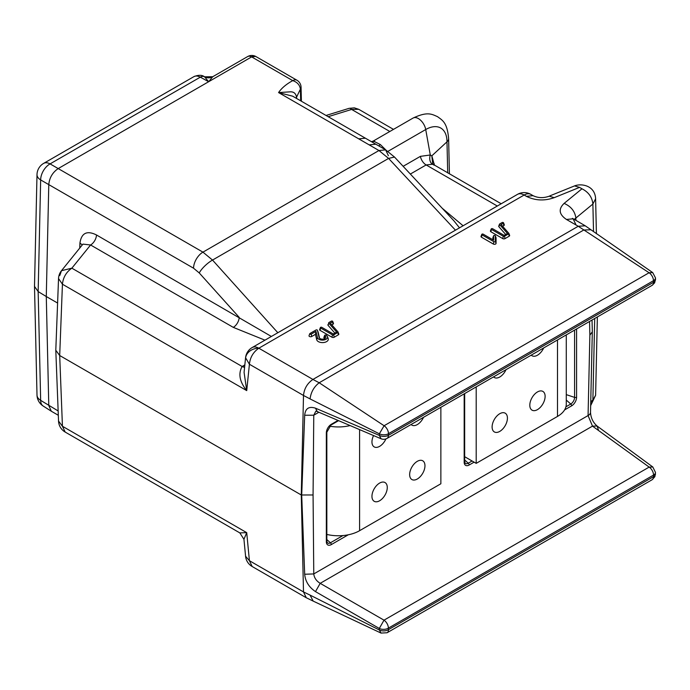 <?xml version="1.0" encoding="UTF-8"?>
<svg xmlns="http://www.w3.org/2000/svg" width="690" height="690" viewBox="0 0 690 690"><rect width="100%" height="100%" fill="white"/><g stroke="black" fill="none" stroke-linecap="round" stroke-linejoin="round"><path stroke-width="1.03" d="M57.598 303.057L46.282 296.528L48.783 184.618L40.658 179.926L38.157 291.585L34.5 286.393L37.001 395.085A13.326 7.892 -1.3 0 0 40.658 400.364L38.157 291.585L46.282 296.528L48.783 405.548L51.319 411.231L58.314 415.277M82.058 245.209A8.332 4.77 2.2 0 0 79.937 243.078C81.463 232.961 86.983 230.253 96.479 234.962L271.368 336.461M264.951 340.17L233.289 327.37L90.588 244.985L82.947 244.113M82.955 244.105L61.488 270.687L71.855 268.177L90.588 244.985A8.332 4.813 120 0 0 96.479 234.962M233.289 327.37A8.332 4.813 120 0 0 239.18 317.348L199.255 272.947A13.326 3.976 138 0 1 212.52 260.07L202.946 252.143L378.957 150.524L358.731 138.845L365.389 138.19L375.929 144.27M455.46 230.175L388.591 158.415L378.957 150.524L385.624 149.868L388.384 155.681M292.655 96.195L278.57 92.572C281.546 88.156 286.264 84.171 292.733 80.627C297.261 82.153 299.814 84.991 300.392 89.139L296.528 97.247L296.596 98.463M247.632 56.571L212.744 76.719L208.647 81.722L251.643 56.899A8.332 4.813 60 0 0 247.632 56.571A8.332 8.332 0 0 1 255.628 56.39L255.628 56.39A8.332 4.804 117.4 0 0 255.628 56.39A8.332 4.804 117.4 0 0 251.643 56.899L255.662 56.408L296.898 80.213A8.332 4.813 -60 0 0 292.733 80.627L251.643 56.899L58.202 168.576L202.946 252.143A13.326 7.694 -60 0 0 193.528 268.186L199.255 272.947M301.401 101.24L301.064 87.225A8.332 4.675 178.6 0 1 300.392 89.139L300.668 100.818M358.731 138.845L278.57 92.572L289.377 91.891C293.483 91.425 295.863 93.202 296.528 97.247A8.332 5.287 175.6 0 0 296.07 98.161M369.176 144.874L375.809 144.201M459.497 227.847L453.796 220.679L394.499 157.044L385.624 149.868L375.834 144.219M442.195 208.233L463.094 225.768M315.813 411.214L313.769 415.216L304.678 415.251L301.703 495.204L304.678 574.252C305.334 581.368 308.939 587.156 315.485 591.615L320.195 583.335C316.356 580.971 314.217 577.841 313.769 573.933L313.07 494.98L301.271 494.989L59.694 355.514L55.795 350.244L58.538 278.553A13.326 13.326 0 0 1 61.488 270.687L59.78 275.526M58.538 278.553L62.436 284.22L59.694 355.514L62.436 426.256L58.538 421.047L55.795 350.244M244.079 372.367L246.727 390.618C239.603 381.803 238.067 373.756 242.121 366.485L244.838 364.906M244.605 367.244A8.332 4.925 58.8 0 1 242.121 366.485L71.855 268.177C66.283 272.05 63.144 277.389 62.436 284.22L246.727 390.618L249.409 364.242L245.571 357.748L244.079 372.419M549.275 196.202L554.199 197.668C544.445 201.092 535.181 200.652 526.401 196.339L533.068 195.675L530.808 194.373A13.326 7.694 120 0 0 524.141 195.029L258.828 348.209L312.932 379.44C307.326 383.304 304.187 388.643 303.497 395.465L249.409 364.242C250.116 357.42 253.256 352.072 258.828 348.209A13.326 7.694 -120 0 0 252.161 347.553A13.326 13.326 0 0 0 245.571 357.748M304.678 415.251C305.334 408.446 308.939 406.091 315.485 408.178L379.302 435.39A6.667 3.743 1.3 0 0 388.392 435.356A6.667 3.847 -120 0 1 387.012 438.4A6.667 6.667 0 0 1 381.07 438.762L379.302 435.39L379.336 433.812L310.069 398.915C310.931 392.187 313.976 386.805 319.185 382.76L384.097 425.739L649.083 272.748L578.237 226.26L566.456 219.463C559.004 214.4 558.227 209.053 564.11 203.395L581.972 188.784L579.54 187.378L554.199 197.668M387.012 438.4L652.154 285.324A6.667 3.847 -120 0 0 653.534 282.279L653.465 280.701A6.667 3.847 -120 0 0 649.083 272.748L652.714 272.593L585.224 225.803L578.237 226.26L312.932 379.44L319.185 382.76M244.622 367.037A8.332 4.813 60 0 1 242.483 366.269M315.485 591.615L379.302 628.452L379.336 629.987L310.069 595.108L313.182 601.102L306.282 597.756L303.497 591.934L301.271 494.989L303.497 395.474L310.069 398.915M310.069 595.108L303.497 591.934L249.409 560.694L245.562 556.235A13.326 13.326 0 0 0 252.161 566.507L249.409 560.694L246.727 532.654L239.827 532.896L65.188 432.069L62.436 426.256L246.727 532.654L243.941 539.304L245.545 555.855M313.182 601.102L381.035 633.075L379.336 629.987A6.667 3.95 -1.3 0 0 388.427 629.668L388.392 628.133L653.551 475.065A6.667 3.743 1.3 0 0 655.5 472.495A6.667 3.743 1.3 0 0 655.5 472.486L652.818 466.992L649.152 467.095A6.667 3.847 60 0 1 653.534 475.056M304.678 574.252L313.769 573.933L588.07 415.57L592.494 426.127L649.152 467.095L384.011 620.172L379.302 628.452A6.667 3.95 -1.3 0 0 388.392 628.133A6.667 3.847 60 0 0 384.011 620.172L320.195 583.335L592.494 426.127L597.083 426.015C593.046 422.487 590.856 417.933 590.511 412.353L590.511 412.353A8.332 4.683 -178.7 0 1 588.07 415.57L589.872 335.168L589.553 321.471M598.359 429.689L597.083 426.015L652.818 466.992M318.892 412.249L313.769 415.216L313.07 494.98M315.485 408.178L317.253 411.559L315.891 411.171M592.046 320.031L592.313 331.83L589.872 335.168M653.551 475.065L653.465 476.704L388.427 629.668M653.465 476.704A6.667 3.847 60 0 1 652.085 479.757L652.214 479.679M388.479 629.694A6.667 3.847 60 0 1 387.099 632.747L652.085 479.757L654.853 476.712L655.5 472.495M653.516 476.626A6.667 3.743 1.3 0 0 655.466 474.056M594.711 318.495L592.883 400.01L590.657 405.642L595.608 395.275L592.883 400.01L590.744 401.77M596.41 233.72L595.608 198.789L592.883 204.033L574.192 219.42M564.11 203.395C571.044 206.422 574.968 211.33 575.883 218.1L575.934 220.429M581.972 188.784C588.527 192.122 592.167 197.202 592.883 204.033L593.521 231.624M549.792 195.908L574.546 185.903L579.54 187.378M591.011 229.77L583.757 230.012L319.22 382.743M652.714 272.593L655.466 277.854L655.5 279.528M653.516 280.727A6.667 3.95 -1.3 0 0 655.466 277.854M653.465 280.701L388.479 433.691A6.667 3.847 -120 0 0 384.097 425.739L379.336 433.812A6.667 3.743 1.3 0 0 388.427 433.777L388.392 435.356L653.534 282.279M653.551 282.253A6.667 3.95 -1.3 0 0 655.5 279.381L654.62 282.848L652.154 285.324M499.491 224.164A0.837 0.483 0 0 0 499.569 224.492L507.452 233.453L504.123 235.368L492.608 228.718A0.837 0.483 0 0 0 491.427 229.399L503.303 236.256A0.837 0.483 0 0 0 504.485 236.256L508.651 233.85A0.837 0.483 0 0 0 508.806 233.289L501.078 224.509L503.303 223.224A0.837 0.483 0 0 0 502.122 222.542L499.715 223.931A0.837 0.483 0 0 0 499.491 224.164L498.749 226.113A1.596 0.923 0 0 0 498.887 226.725L505.692 234.462M502.639 226.277L503.847 225.578A1.596 0.923 0 0 0 504.278 224.724L503.527 222.775M491.202 228.951L490.452 230.9A1.596 0.923 0 0 0 490.883 231.754L502.76 238.611A1.596 0.923 0 0 0 505.02 238.611L509.194 236.196A1.596 0.923 0 0 0 509.625 235.35A1.596 0.923 0 0 0 509.487 235.126M309.784 333.693L309.042 335.633A1.596 0.923 0 0 0 309.836 336.642A1.596 0.923 0 0 0 311.733 336.487L315.442 334.348L316.701 339.696A5.83 3.364 0 0 0 323.498 342.551A5.83 3.364 0 0 0 328.173 338.514L327.422 336.565A5.063 2.924 0 0 0 326.06 335.124A0.837 0.483 0 0 0 324.878 335.814A3.398 1.958 180 0 1 325.792 337.617A3.398 1.958 180 0 1 323.429 339.083A3.398 1.958 180 0 1 320.074 338.583A3.398 1.958 180 0 1 319.16 337.617A3.398 1.958 180 0 1 319.108 337.462L317.417 330.277A0.837 0.483 0 0 0 315.994 330.001L310.008 333.46A0.837 0.483 0 0 0 311.19 334.141L315.986 331.373L317.46 337.591A5.063 2.924 0 0 0 323.369 340.075A5.063 2.924 0 0 0 327.422 336.565M319.582 338.221L318.168 332.261A1.596 0.923 0 0 0 318.15 332.183A1.596 0.923 0 0 0 318.116 332.114M324.654 335.366L323.912 337.307A1.596 0.923 0 0 0 324.335 338.16A2.631 1.518 180 0 1 324.861 338.592M328.406 324.257L328.371 324.274A1.596 0.923 0 0 0 328.069 325.344L334.874 333.08M331.821 324.895L333.029 324.197A1.596 0.923 0 0 0 333.46 323.343L332.718 321.393A0.837 0.483 0 0 0 331.312 321.161L328.906 322.549L328.371 324.274M328.906 322.549A0.837 0.483 0 0 0 328.751 323.11L336.634 332.071L333.313 333.986L321.799 327.336A0.837 0.483 0 0 0 320.393 327.569L319.643 329.518A1.596 0.923 0 0 0 320.074 330.372L331.95 337.22A1.596 0.923 0 0 0 334.21 337.22L338.376 334.814A1.596 0.923 0 0 0 338.678 333.744L337.945 332.916M481.775 234.393A0.837 0.483 0 0 0 482 234.841L493.876 241.698A0.837 0.483 0 0 0 495.299 241.353L495.299 235.808A0.837 0.483 0 0 0 493.635 235.808L493.635 240.189L483.181 234.16A0.837 0.483 0 0 0 481.775 234.393L481.034 236.342A1.596 0.923 0 0 0 481.465 237.196L493.333 244.044A1.596 0.923 0 0 0 495.075 244.251A1.596 0.923 0 0 0 496.067 243.398L496.067 237.843A1.596 0.923 0 0 0 496.032 237.645A1.596 0.923 0 0 0 495.92 237.464M493.014 237.464A1.596 0.923 0 0 0 492.902 237.645A1.596 0.923 0 0 0 492.867 237.843L492.867 239.749M320.393 327.569A0.837 0.483 0 0 0 320.617 328.017L332.485 334.874A0.837 0.483 0 0 0 333.667 334.874L337.841 332.468A0.837 0.483 0 0 0 337.997 331.907L330.269 323.127L332.494 321.842A0.837 0.483 0 0 0 332.718 321.393M337.997 331.907L338.678 333.744M328.751 323.11L328.069 325.344M337.841 332.468L338.376 334.814M315.986 331.373L315.442 334.348M434.252 165.229L432.492 164.263L426.144 164.945A8.332 4.813 60 0 1 420.4 156.354L430.284 154.991L431.837 155.819L434.415 165.212M432.725 163.961L431.819 155.845M432.492 164.263A8.332 6.012 108.3 0 1 430.284 154.991L425.721 129.539A10.626 6.141 -120 0 0 420.469 120.12A10.626 6.141 -120 0 0 413.086 118.059C427.628 111.219 431.854 114.238 437.512 116.662C442.463 120.345 447.232 122.415 448.612 138.569A10.626 6.141 180 0 1 446.991 141.821L447.707 172.888M413.086 118.059L373.325 141.019L380.371 144.572L386.098 150.213M389.824 131.488L351.615 109.434A8.332 3.519 -107.2 0 0 349.002 108.365L354.298 107.847L358.679 109.287L351.615 109.434L328.164 116.696M378.784 145.918L380.371 144.572M372.177 141.855L374.558 141.217M193.528 268.186L48.783 184.609C49.43 177.753 52.569 172.414 58.202 168.584L50.077 163.892A13.326 8.09 -60 0 0 40.658 179.926A13.326 7.487 1.3 0 1 37.001 174.622A13.326 13.326 0 0 1 43.66 163.375A13.326 7.694 60 0 1 50.077 163.892L200.307 77.159A8.332 4.934 -61.3 0 1 204.456 76.745A8.332 4.934 -61.3 0 1 204.525 76.78L208.647 81.722L200.307 77.159A13.326 7.694 -120 0 0 193.89 76.642C198.461 74.839 201.989 74.874 204.456 76.745L204.525 76.78M34.5 286.393L37.001 174.622M204.645 76.84A8.332 8.332 -28.8 0 0 212.624 76.788M493.548 376.895A10.833 6.253 120 0 0 494.351 377.525A10.833 6.253 120 0 0 505.986 369.719M492.108 426.972A10.833 6.253 120 0 0 494.351 431.931A10.833 6.253 120 0 0 502.7 429.033A10.833 6.253 120 0 0 507.426 418.131A10.833 6.253 120 0 0 505.184 413.172A10.833 6.253 120 0 0 496.834 416.079A10.833 6.253 120 0 0 492.108 426.972M529.808 405.211A10.833 6.253 120 0 0 532.05 410.171A10.833 6.253 120 0 0 540.391 407.264A10.833 6.253 120 0 0 545.117 396.371A10.833 6.253 120 0 0 542.875 391.411A10.833 6.253 120 0 0 534.534 394.309A10.833 6.253 120 0 0 529.808 405.211M531.248 355.134A10.833 6.253 120 0 0 532.05 355.755A10.833 6.253 120 0 0 543.677 347.958M464.663 456.694L476.204 463.361L557.494 416.432A29.989 17.31 0 0 0 566.274 404.193L566.274 334.909M476.204 386.909L476.204 463.361M424.962 465.741A10.833 6.253 120 0 0 422.72 460.782A10.833 6.253 120 0 0 414.38 463.689A10.833 6.253 120 0 0 409.653 474.582A10.833 6.253 120 0 0 411.896 479.541A10.833 6.253 120 0 0 420.236 476.643A10.833 6.253 120 0 0 424.962 465.741M373.575 435.562A10.833 6.253 120 0 0 371.953 441.936A10.833 6.253 120 0 0 374.196 446.896A10.833 6.253 120 0 0 385.908 438.918M387.271 487.502A10.833 6.253 120 0 0 385.029 482.552A10.833 6.253 120 0 0 376.68 485.45A10.833 6.253 120 0 0 371.953 496.343A10.833 6.253 120 0 0 374.196 501.302A10.833 6.253 120 0 0 382.545 498.404A10.833 6.253 120 0 0 387.271 487.502M326.836 534.431A29.989 17.31 180 0 0 359.585 530.696L440.867 483.768L440.867 407.316M350.115 425.566A29.989 17.31 180 0 1 329.561 426.179M411.093 424.505A10.833 6.253 120 0 0 411.896 425.126A10.833 6.253 120 0 0 423.522 417.329M58.15 410.955L40.658 400.364A13.326 7.685 122.6 0 0 43.151 406.013L51.319 411.231M79.747 248.081L79.937 243.078M394.499 157.044L388.591 158.415L212.52 260.07L277.837 332.727M258.828 348.209A13.326 10.885 179.8 0 0 245.545 358.231M576.59 397.242A1.665 0.966 180 0 1 574.58 397.397A5.408 3.122 -60 0 1 570.751 404.021A1.665 0.966 60 0 1 571.63 405.841A7.021 4.054 -60 0 0 576.59 397.242L576.59 328.957M571.63 405.841L564.593 409.903M474.108 462.145L469.14 465.017A7.021 4.054 -60 0 1 464.172 462.145L464.172 393.861M338.04 420.417L331.312 424.298A7.021 4.054 120 0 0 326.344 432.897L326.344 541.719A7.021 4.054 120 0 0 331.312 544.591L348.269 534.793M331.312 424.298A1.665 0.966 60 0 1 330.967 425.066L338.6 420.659M326.344 432.897A1.665 0.966 0 0 0 326.836 432.216L330.967 425.066M326.344 541.719A1.665 0.966 0 0 0 326.836 541.038L326.836 432.216M326.836 541.038L327.267 542.659A5.408 3.122 120 0 0 330.441 542.771L342.921 535.569M326.836 539.571L330.441 542.771A1.665 0.966 60 0 1 331.312 544.591M566.274 394.628L574.58 397.397L574.58 330.113M566.274 400.053L570.751 404.021L565.929 406.807M464.663 459.997L468.268 463.197A5.408 3.122 -60 0 1 465.095 463.085L464.663 461.463A1.665 0.966 180 0 1 464.172 462.145M472.089 460.989L468.268 463.197A1.665 0.966 60 0 1 469.14 465.017M526.401 196.339L524.141 195.029A13.326 7.694 -120 0 0 517.483 194.373A13.326 13.326 0 0 1 530.808 194.373M575.883 224.621L573.123 218.799L566.456 219.463M324.878 335.814L324.335 338.16M482 234.841L481.465 237.196M493.635 235.808L492.867 237.843M495.299 235.808L496.067 237.843M495.299 241.353L496.067 243.398M493.876 241.698L493.333 244.044M332.494 321.842L333.029 324.197M333.667 334.874L334.21 337.22M332.485 334.874L331.95 337.22M320.617 328.017L320.074 330.372M317.46 337.591L316.701 339.696M311.19 334.141L311.733 336.487M317.417 330.277L318.168 332.261M499.569 224.492L498.887 226.725M503.303 223.224L503.847 225.578M508.651 233.85L509.194 236.196M504.485 236.256L505.02 238.611M503.303 236.256L502.76 238.611M491.427 229.399L490.883 231.754M497.3 206.025L426.144 164.945L410.352 174.053M403.141 166.316L420.4 156.354M387.961 151.343L425.721 129.539A30.075 17.362 -60 0 1 446.991 141.821L431.837 155.819M433.717 164.807A8.332 4.934 178.7 0 1 434.381 164.013M557.494 339.98L557.494 416.432M359.585 530.696L359.585 429.603M37.001 395.085A13.326 13.326 0 0 0 43.151 406.013M301.064 87.225A8.332 8.332 0 0 0 296.898 80.213M365.389 138.19L292.655 96.186M58.538 421.047A13.326 13.326 0 0 0 65.188 432.069M239.827 532.896L243.941 539.304M252.161 566.507L306.282 597.756M464.663 461.463L464.663 393.576M590.511 412.353L592.313 331.83M387.099 632.747L381.035 633.075M653.387 477.644L654.258 476.135M597.359 316.96L595.608 395.275M533.068 195.675C538.26 198.133 543.806 198.246 549.723 196.012M574.546 185.903C581.265 183.178 594.996 185.36 595.608 198.755M584.922 225.613L572.484 218.359M654.189 281.805L653.49 283.012M381.07 438.762L317.253 411.559M493.652 235.704L492.902 237.645M495.282 235.704L496.032 237.645M317.4 330.234L318.15 332.183M508.875 233.401L509.625 235.35M252.161 347.553L517.483 194.373M433.027 164.272L501.199 203.766M449.423 173.871L448.612 138.526M326.042 115.472L349.002 108.365M393.481 129.375L358.679 109.287M373.333 141.01L371.772 141.614M43.66 163.375L193.89 76.642M212.736 76.719L204.585 76.806"/></g></svg>
